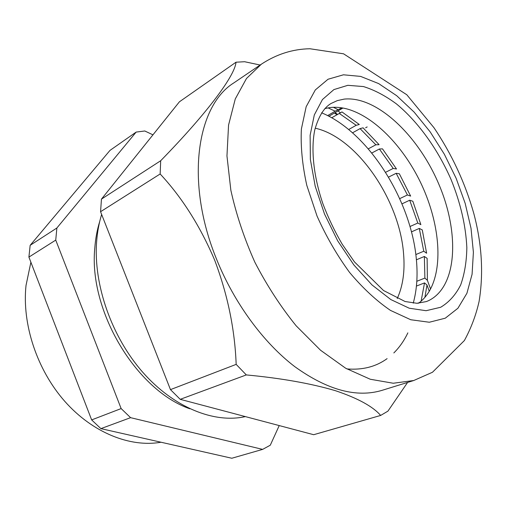 <?xml version="1.0" encoding="UTF-8"?>
<svg xmlns="http://www.w3.org/2000/svg" width="507" height="507" viewBox="0 0 507 507"><rect width="100%" height="100%" fill="white"/><g stroke="black" fill="none" stroke-linecap="round" stroke-linejoin="round"><path stroke-width="0.76" d="M101.641 214.461C99.004 222.979 97.325 232.143 96.603 241.966C93.434 284.687 111.591 336.743 142.733 372.233C173.933 407.736 214.309 423.592 245.363 416.602M161.023 442.231C130.369 447.656 92.73 432.908 64.814 401.373C36.96 369.825 21.871 323.998 26.022 285.428L30.889 262.22M100.893 428.63L130.584 417.667L262.639 449.386L231.819 458.246L100.893 428.63L91.653 419.91L28.912 257.093L55.745 240.103L56.866 228.011L30.16 245.312L109.987 150.395L136.161 132.08L144.799 130.99L152.949 134.837M28.912 257.093L30.16 245.312M401.975 203.865L409.7 200.227L412.825 201.247L420.873 224.645L417.793 223.036L409.7 200.227M409.979 226.528L417.793 223.036M388.527 177.127L396.17 173.305L399.345 173.774L410.645 196.095L407.419 194.973L396.17 173.305M399.706 198.643L407.419 194.973M371.783 153.019L379.363 149.001L382.493 148.862L396.499 168.989L393.21 168.444L379.363 149.001M385.58 172.304L393.21 168.444M352.523 132.828L360.065 128.62L363.063 127.821L379.109 144.691L375.858 144.787L360.065 128.62M368.291 148.843L375.858 144.787M365.604 127.789L367.169 126.921M331.686 117.789L341.984 111.927L359.305 124.5L356.193 125.292L339.215 113.397M348.651 129.538L356.193 125.292M341.883 107.852L335.165 111.185L328.016 107.864M328.891 116.255L342.916 108.029M327.636 115.609L335.165 111.185M416.424 286.081L424.524 282.906L426.983 285.01L429.252 291.246M417.61 303.275L419.39 302.603M430.532 288.946L427.395 280.333L424.885 278.083L424.365 256.479L427.128 258.336L427.395 280.333M321.584 112.801C368.443 132.086 411.373 200.354 416.399 259.787L424.365 256.479M416.817 281.284L424.885 278.083M262.639 449.386L270.288 445.203L279.224 425.576M136.161 132.08L56.866 228.011M55.745 240.103L121.141 408.579L91.653 419.91M130.584 417.667L121.141 408.579M415.829 254.565L423.763 251.231L419.283 228.423L422.274 229.912L426.609 253.221L423.763 251.231M411.443 231.883L419.283 228.423M315.183 128.182C356.865 137.372 399.617 199.961 403.566 253.728C405.049 271.112 402.938 286.049 397.228 298.547M416.399 259.787C417.882 275.675 416.83 290.124 413.249 303.135M324.822 108.593L329.911 107.573C335.152 106.933 340.628 107.332 346.344 108.777C373.672 115.888 402.907 145.902 420.525 182.393C438.073 218.916 443.314 260.484 431.831 286.284C428.573 293.471 424.15 299.117 418.554 303.224M260.129 65.023L244.583 61.721L235.996 62.209C235.102 75.099 208.523 111.717 160.687 160.738L160.155 173.977C182.026 197.445 200.17 226.109 214.594 259.964C227.656 294.542 234.842 329.341 236.167 364.375L246.301 374.92C281.22 378.209 310.918 383.463 335.387 390.682C357.815 398.223 372.905 406.475 380.656 415.442L387.937 411.133L407.603 382.424M216.552 259.185C184.865 181.924 196.754 105.646 233.987 82.793L261.378 64.174L246.484 78.49L235.273 98.954L228.556 125.077L226.959 155.947L230.856 190.245C236.173 214.309 244.171 238.284 254.844 262.182C266.872 285.422 280.631 306.627 296.132 325.786L320.519 350.217L345.647 368.221L370.262 379.249L393.248 383.241L413.731 380.523L382.094 390.333C356.579 398.008 327.49 390.124 294.82 366.675C263.564 342.859 234.209 303.066 216.552 259.185M346.87 368.919C362.505 370.18 375.915 366.751 387.101 358.639M393.831 352.942C399.516 347.295 404.193 340.596 407.856 332.858M337.028 114.671L334.645 112.877M335.121 112.605L337.523 114.386M340.387 112.744L337.96 110.938M246.301 374.92L180.219 399.332L313.668 434.708L380.656 415.442M180.219 399.332L170.466 389.623L236.167 364.375M160.155 173.977L100.563 211.717L170.466 389.623M100.563 211.717L101.457 199.118L160.687 160.738M235.996 62.209L179.408 101.812L101.457 199.118M189.808 408.775C136.244 390.225 88.484 310.702 94.796 248.05C95.493 238.62 97.122 229.817 99.683 221.629M333.391 107.294L338.042 109.67M426.983 285.01L424.91 297.336M421.114 301.183L424.524 282.906M428.326 300.759C457.301 287.127 459.817 233.353 438.973 184.542C418.44 135.61 376.707 95.684 344.145 99.112L337.275 100.633L330.938 103.542C323.935 107.706 318.542 116.521 314.758 129.982C310.823 149.216 313.446 176.246 323.003 204.061C328.302 217.953 334.702 231.325 342.193 244.184L354.475 261.923L383.514 290.505L405.087 301.519L416.95 303.287L426.317 301.589L428.326 300.759M347.853 85.315L363.462 86.564C374.419 89.973 385.428 95.766 396.487 103.954C418.332 122.022 437.909 149.419 451.141 179.706C460.552 203.009 465.787 225.621 466.839 247.555C466.624 261.473 464.57 273.926 460.686 284.909C455.749 294.776 449.082 302.229 440.684 307.261L426.095 310.709L409.187 308.205L390.802 299.542L371.967 284.902L353.867 264.958L337.681 240.831L324.518 214.043L315.234 186.335L310.373 159.521L310.126 135.268L314.308 114.937L322.458 99.524L333.904 89.587L347.853 85.315M343.454 74.802L360.623 76.405L378.653 83.592L396.728 95.734L414.111 112.085L430.17 131.864L444.347 154.229L456.154 178.344L465.166 203.332L471.016 228.283L473.399 252.258L472.08 274.262L466.922 293.268L457.922 308.243L445.26 318.193L429.321 322.243L410.759 319.746L390.485 310.404C376.454 300.847 362.822 288.191 349.583 272.43C336.984 255.198 326.14 236.414 317.046 216.071L306.805 185.378C302.324 165.067 300.518 146.276 301.386 129.006L306.165 106.717L315.31 89.935L328.042 79.244L343.454 74.802M413.731 380.523L432.465 372.265L464.368 340.558C471.13 328.118 476.048 315.043 479.115 301.316C483.665 273.229 481.891 243.943 473.798 213.453C465.109 182.831 451.819 154.229 433.935 127.663L406.804 94.758L343.556 53.805L309.935 48.754C292.735 49.052 276.549 54.192 261.378 64.174M334.493 112.966L336.889 114.753"/></g></svg>
